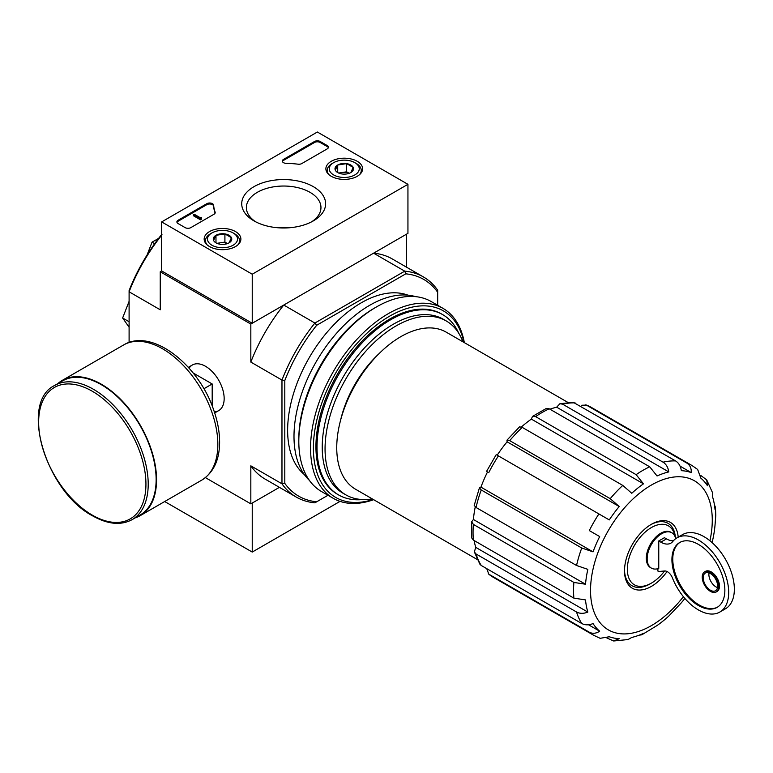 <?xml version="1.0" encoding="UTF-8"?>
<svg xmlns="http://www.w3.org/2000/svg" width="773" height="773" viewBox="0 0 773 773"><rect width="100%" height="100%" fill="white"/><g stroke="black" fill="none" stroke-linecap="round" stroke-linejoin="round"><path stroke-width="1.16" d="M664.567 570.996A34.031 19.644 -60 0 1 651.407 583.122A34.031 19.644 -60 0 1 627.386 570.88A34.031 19.644 -60 0 1 648.518 529.418A34.031 19.644 -60 0 1 675.08 536.684M657.92 568.677L657.92 571.092A2 1.159 -120 0 0 658.905 571.479L664.664 570.986A8.01 4.619 -120 0 1 672.471 578.069A42.834 24.736 -120 0 0 719.818 612.052A42.834 24.736 -120 0 0 719.818 562.58A42.834 24.736 -120 0 0 676.974 537.853A42.834 24.736 -120 0 0 672.81 541.458A20.021 11.556 -120 0 1 670.858 543.148A20.021 11.556 -120 0 1 660.847 542.153L658.76 540.955L658.76 568.416A20.417 11.788 120 0 1 651.388 568.116L650.537 567.624A20.417 11.788 -60 0 1 650.537 544.047A20.417 11.788 -60 0 1 670.954 532.259L671.805 532.752A20.417 11.788 120 0 0 651.388 544.54A20.417 11.788 120 0 0 651.388 568.116M675.689 538.694A20.417 11.788 120 0 0 671.805 532.752M673.37 540.8A20.021 11.556 -120 0 1 666.51 538.887L664.422 537.689L658.76 540.955M205.415 477.637L250.829 503.851L279.42 487.348L252.24 503.039L252.24 552.067L340.043 501.377M532.481 416.425L531.37 419.111L643.474 483.83L636.121 474.651L535.621 416.628L532.481 416.425L546.376 408.405L549.207 408.791L649.707 466.805L657.06 475.984A92.084 53.163 -60 0 1 668.771 471.916C668.114 467.423 666.21 464.177 663.05 462.167A98.084 56.632 -60 0 1 675.602 460.93C678.762 462.94 680.665 466.187 681.322 470.67A92.084 53.163 -60 0 1 691.255 472.593C691.477 468.283 690.028 465.124 686.917 463.124A98.084 56.632 -60 0 1 691.951 465.491L591.461 407.468A98.084 56.632 -60 0 0 586.417 405.1L686.917 463.124M506.972 440.146L507.107 441.808L619.212 506.528L610.216 498.672L509.726 440.649L506.972 440.146L519.572 426.841L522.277 427.401L622.777 485.425L631.763 493.28A92.084 53.163 -60 0 1 643.474 483.83M531.37 419.111A92.084 53.163 120 0 0 521.427 426.967M507.107 441.808A92.084 53.163 120 0 0 497.184 455.2L609.279 519.92A92.084 53.163 -60 0 1 619.212 506.528M487.57 471.849A92.084 53.163 120 0 0 480.941 487.135L593.036 551.854A92.084 53.163 -60 0 1 599.674 536.568L589.297 530.578A98.084 56.632 -60 0 1 598.911 513.929M599.674 536.568L589.297 530.578M480.941 487.135L479.434 487.85L481.241 489.976L581.74 547.999L593.036 551.854M479.424 487.85L474.207 505.416L476.042 507.475L576.542 565.498A98.084 56.632 -60 0 1 581.74 547.999M475.24 506.953A92.084 53.163 120 0 0 473.414 519.504L585.509 584.224A92.084 53.163 -60 0 1 587.838 569.353L576.542 565.498M473.414 519.504L471.646 521.804L473.385 524.413L573.885 582.436L585.509 584.224M471.646 521.804L471.646 537.844L473.385 540.105L573.885 598.128A98.084 56.632 -60 0 1 573.885 582.436M474.129 540.54A92.084 53.163 120 0 0 475.743 547.371L587.838 612.09A92.084 53.163 -60 0 1 585.509 599.916L573.885 598.128M475.743 547.371L474.351 551.922L476.042 553.98L576.542 612.003C579.856 613.733 583.625 613.762 587.838 612.09M474.351 551.922L479.927 564.232L481.241 565.478L581.74 623.502A98.084 56.632 -60 0 1 576.542 612.003M588.485 624.758L599.674 631.212A92.084 53.163 -60 0 1 593.036 623.579C588.823 625.26 585.055 625.231 581.74 623.502M486.748 568.657L488.797 574.175L589.297 632.198C592.591 633.899 596.051 633.57 599.674 631.212M606.931 638.044L613.685 640.962L619.212 638.691A92.084 53.163 -60 0 1 609.279 636.759L600.138 638.314L593.867 635.377A98.084 56.632 -60 0 1 589.297 632.198M639.194 635.164L641.774 634.817L643.474 633.377A92.084 53.163 -60 0 1 631.763 637.445L628.043 639.551L613.675 640.981M684.849 598.418A92.084 53.163 -60 0 1 681.322 602.824L668.771 616.081A92.084 53.163 -60 0 1 657.06 625.531L641.774 634.817M691.951 465.491L697.633 469.443L700.86 478.149A92.084 53.163 -60 0 1 707.488 485.782L706.696 479.859L712.677 493L712.696 497.271A92.084 53.163 -60 0 1 715.025 509.446L715.421 507.262L715.788 515.291L715.025 525.138A92.084 53.163 -60 0 1 712.696 540.008L712.194 542.685M715.421 507.262L714.426 504.846M700.792 475.472L706.696 479.859M680.056 466.138L691.255 472.593M586.417 405.1L581.779 405.245M663.05 462.167L562.551 404.144L559.913 403.719L573.373 402.385L675.602 460.93M559.913 403.719L556.666 407.197L668.771 471.916M556.666 407.197A92.084 53.163 120 0 0 549.951 409.217M477.328 559.546L355.532 489.222A90.683 52.351 -60 0 1 355.522 384.51A90.683 52.351 -60 0 1 446.205 332.158L568.01 402.482M407.941 184.322L252.24 274.212L161.654 221.909L317.355 132.019L407.941 184.322L407.941 233.359L252.24 323.249L161.654 270.946L160.243 271.767L250.829 324.061L283.759 305.055A127.11 73.387 120 0 0 250.829 362.083L250.829 324.061M327.974 495.271L314.891 502.827A127.11 73.387 -60 0 1 296.262 497.078A127.11 73.387 -60 0 1 281.971 483.811L281.971 380.065A127.11 73.387 -60 0 1 314.891 323.037L283.759 305.055M316.688 501.783A125.11 72.237 -60 0 1 284.802 483.376L284.802 380.509A125.11 72.237 -60 0 1 316.688 325.269L314.891 323.037L404.743 271.159L373.601 253.186L406.53 234.171L406.53 267.187M129.101 342.487L129.101 290.609A125.11 72.237 -60 0 1 160.987 235.369L162.03 234.779M214.314 411.845A26.34 15.209 -120 0 0 224.16 398.559A26.34 15.209 -120 0 0 205.531 366.305A26.34 15.209 -120 0 0 189.114 368.19M284.802 380.509L281.971 380.065L250.829 362.083M161.654 235.243A127.11 73.387 -60 0 0 129.101 291.808L160.243 309.789L160.243 271.767M250.829 503.851L250.829 465.829A127.11 73.387 120 0 0 265.12 479.096L296.262 497.078M284.802 483.376L281.971 483.811L250.829 465.829M316.688 325.269L405.777 273.835L404.743 271.159A127.11 73.387 -60 0 1 423.372 276.908A127.11 73.387 -60 0 1 437.673 290.175L437.673 305.267M304.349 474.583A104.094 60.101 -60 0 1 309.19 357.764A104.094 60.101 -60 0 1 407.941 295.16M405.777 273.835A125.11 72.237 -60 0 1 437.673 292.242M423.372 276.908L392.23 258.926A127.11 73.387 120 0 0 373.601 253.186M154.677 243.688L152.049 242.171L147.073 254.993M158.649 238.364L152.049 242.171M129.101 321.732L122.627 317.993L129.101 327.192M129.101 301.325L122.627 317.993M362.624 499.542A104.094 60.101 -60 0 1 338.574 494.923A104.094 60.101 -60 0 1 338.574 374.721A104.094 60.101 -60 0 1 442.668 314.63A104.094 60.101 -60 0 1 458.689 333.153M372.277 498.894A100.413 57.975 -60 0 1 345.85 494.865A100.413 57.975 -60 0 1 345.85 378.925A100.413 57.975 -60 0 1 446.263 320.959A100.413 57.975 -60 0 1 462.95 341.83M345.85 494.865L343.019 493.232A100.413 57.975 -60 0 1 343.019 377.292A100.413 57.975 -60 0 1 443.431 319.317L446.263 320.959M667.07 571.527A38.032 21.963 -60 0 1 639.116 590.05A38.032 21.963 -60 0 1 624.507 570.861A38.032 21.963 -60 0 1 651.407 524.287A38.032 21.963 -60 0 1 678.192 537.148M651.407 583.122L649.987 583.944A36.031 20.803 -60 0 1 624.516 570.03M650.682 524.712A36.031 20.803 -60 0 1 675.389 537.544M709.015 572.909A10.213 5.894 -120 0 0 716.088 586.968A10.213 5.894 -120 0 0 717.508 587.615M719.818 612.052L725.48 608.776A42.834 24.736 -120 0 0 725.48 559.314A42.834 24.736 -120 0 0 682.636 534.578L676.974 537.853M698.396 605.51A37.433 21.615 -120 0 0 717.112 607.365A37.433 21.615 -120 0 0 717.112 564.145A37.433 21.615 -120 0 0 679.68 542.53A37.433 21.615 -120 0 0 673.94 572.532A37.433 21.615 -120 0 0 698.396 605.51M716.233 591.954L717.083 591.461A11.614 6.706 -120 0 0 717.083 578.059A11.614 6.706 -120 0 0 705.469 571.353L704.628 571.846A11.614 6.706 -120 0 0 702.841 581.141A11.614 6.706 -120 0 0 710.426 591.374A11.614 6.706 -120 0 0 716.233 591.954A11.614 6.706 -120 0 0 716.233 578.542A11.614 6.706 -120 0 0 704.628 571.846M680.114 542.298A37.433 21.615 -120 0 0 674.906 572.426A37.433 21.615 -120 0 0 699.246 605.027A37.433 21.615 -120 0 0 717.537 607.114M710.426 590.234A10.213 5.894 -120 0 0 715.537 590.736A10.213 5.894 -120 0 0 715.537 578.948A10.213 5.894 -120 0 0 705.324 573.054A10.213 5.894 -120 0 0 703.759 581.238A10.213 5.894 -120 0 0 710.426 590.234M212.189 405.98L212.189 383.968L193.124 372.963M203.879 388.761L212.189 383.968M132.164 519.62L140.087 515.05A77.464 44.728 -120 0 0 140.087 425.594A77.464 44.728 -120 0 0 62.623 380.867L54.69 385.447C19.016 402.404 45.936 491.618 92.625 515.862C107.747 524.394 120.926 525.65 132.164 519.62A77.464 44.728 -120 0 0 132.164 430.165A77.464 44.728 -120 0 0 54.69 385.447M135.256 517.833A78.073 45.076 -120 0 0 140.386 515.562A78.073 45.076 -120 0 0 140.386 425.421A78.073 45.076 -120 0 0 62.323 380.345A78.073 45.076 -120 0 0 57.791 383.659M164.697 501.532L252.24 552.067M357.232 161.296A18.368 10.6 180 0 1 362.614 168.929A18.368 10.6 180 0 1 344.246 179.394A18.368 10.6 180 0 1 325.887 168.929A18.368 10.6 180 0 1 337.115 159.025A18.368 10.6 180 0 1 357.232 161.296M235.504 231.581A18.368 10.6 180 0 1 240.886 239.205A18.368 10.6 180 0 1 222.518 249.679A18.368 10.6 180 0 1 204.159 239.205A18.368 10.6 180 0 1 215.387 229.301A18.368 10.6 180 0 1 235.504 231.581M313.326 186.651A41.945 24.214 180 0 1 313.326 220.894A41.945 24.214 180 0 1 254.008 220.894A41.945 24.214 180 0 1 254.008 186.651A41.945 24.214 180 0 1 313.326 186.651M190.815 227.629A4 2.309 180 0 1 185.153 227.629L178.07 223.552A4 2.309 180 0 1 176.901 221.909A4 2.309 180 0 1 178.07 220.276L206.816 203.686A4 2.309 180 0 1 211.116 203.164A4 2.309 180 0 1 213.648 205.232A70.063 40.447 180 0 0 215.116 212.121A4 2.309 180 0 1 215.203 212.594A4 2.309 180 0 1 214.024 214.227L190.815 227.629M301.779 163.567A4 2.309 180 0 1 298.127 164.195A70.063 40.447 180 0 0 286.203 163.345A4 2.309 180 0 1 282.338 161.035A4 2.309 180 0 1 283.517 159.402L314.524 141.498A4 2.309 180 0 1 320.186 141.498L327.259 145.585A4 2.309 180 0 1 328.438 147.218A4 2.309 180 0 1 327.259 148.851L301.779 163.567M161.654 270.946L161.654 221.909M252.24 323.249L252.24 274.212M255.747 221.841A37.297 21.528 180 0 1 246.374 207.57A37.297 21.528 180 0 1 269.391 187.675A37.297 21.528 180 0 1 310.041 192.342A37.297 21.528 180 0 1 320.959 207.57A37.297 21.528 180 0 1 311.587 221.841M277.749 227.745A37.297 21.528 180 0 1 289.585 227.745M176.988 222.402A4 2.309 180 0 1 178.07 221.262L206.816 204.661A4 2.309 180 0 1 211.116 204.149A4 2.309 180 0 1 213.648 206.217L213.648 205.232M215.107 213.087A70.063 40.447 180 0 1 213.648 206.217M201.289 218.315L200.439 218.807L193.356 214.72L194.207 214.227L200.188 217.677L201.424 217.416L200.825 217.909L201.289 219.3L200.439 219.793L200.439 218.807M201.424 217.416L201.289 218.479M200.439 219.793L193.356 215.706L193.356 214.72M282.435 161.528A4 2.309 180 0 1 283.517 160.388L314.524 142.483A4 2.309 180 0 1 320.186 142.483L327.259 146.57A4 2.309 180 0 1 328.341 147.711M213.59 240.461A9.247 5.334 180 0 1 215.976 235.301A9.247 5.334 180 0 1 224.914 233.919A9.247 5.334 180 0 1 231.446 237.698L229.059 242.848A9.247 5.334 180 0 1 220.121 244.229A9.247 5.334 180 0 1 215.976 242.848A9.247 5.334 180 0 1 213.59 240.461L215.976 235.301L224.914 233.919L231.446 237.698A9.247 5.334 180 0 1 229.059 242.848M210.488 233.765L211.899 232.944A15.016 8.667 180 0 1 233.137 232.944A15.016 8.667 180 0 1 233.137 245.205A15.016 8.667 180 0 1 211.899 245.205A15.016 8.667 180 0 1 211.899 232.944L210.488 233.765A17.016 9.827 180 0 0 205.502 240.712L205.502 243.07M233.137 232.944L234.548 233.765A17.016 9.827 180 0 1 239.533 240.712A17.016 9.827 180 0 1 238.016 244.761M207.019 244.761A17.016 9.827 180 0 1 205.502 240.712M217.609 243.601A8.01 4.619 180 0 1 220.45 242.78L216.923 243.331M227.484 243.572L224.914 242.094L220.45 242.78A8.01 4.619 180 0 1 227.436 243.601M224.914 242.094L224.914 233.919M215.976 242.77L215.976 235.301M335.318 170.176A9.247 5.334 180 0 1 337.714 165.016A9.247 5.334 180 0 1 346.642 163.634A9.247 5.334 180 0 1 353.184 167.412L350.787 172.572A9.247 5.334 180 0 1 341.859 173.954A9.247 5.334 180 0 1 337.714 172.572A9.247 5.334 180 0 1 335.318 170.176L337.714 165.016L346.642 163.634L353.184 167.412A9.247 5.334 180 0 1 350.787 172.572M332.216 163.48L333.636 162.668A15.016 8.667 180 0 1 354.865 162.668A15.016 8.667 180 0 1 354.865 174.92A15.016 8.667 180 0 1 333.636 174.92A15.016 8.667 180 0 1 333.636 162.668L332.216 163.48A17.016 9.827 180 0 0 327.23 170.427L327.23 172.785M354.865 162.668L356.276 163.48A17.016 9.827 180 0 1 361.262 170.427A17.016 9.827 180 0 1 359.745 174.485M328.747 174.485A17.016 9.827 180 0 1 327.23 170.427M339.337 173.316A8.01 4.619 180 0 1 342.178 172.505L338.661 173.046M349.212 173.297L346.642 171.809L342.178 172.505A8.01 4.619 180 0 1 349.164 173.316M346.642 171.809L346.642 163.634M337.714 172.485L337.714 165.016M373.253 499.455A107.698 62.178 -60 0 1 313.587 441.692A107.698 62.178 -60 0 1 384.075 319.607A107.698 62.178 -60 0 1 463.935 342.391M338.043 494.604A104.094 60.101 -60 0 1 315.935 446.649A104.094 60.101 -60 0 1 389.544 319.162A104.094 60.101 -60 0 1 442.127 314.321M373.649 499.687A109.698 63.338 -60 0 1 333.279 498.334A109.698 63.338 -60 0 1 333.279 371.668A109.698 63.338 -60 0 1 442.977 308.34A109.698 63.338 -60 0 1 464.331 342.623M333.279 498.334L321.529 491.551A109.698 63.338 -60 0 1 298.813 441.335A109.698 63.338 -60 0 1 376.374 306.987A109.698 63.338 -60 0 1 431.228 301.557L442.977 308.34M298.813 441.335L298.813 439.209A107.099 61.83 -60 0 1 374.538 308.05L376.374 306.987M309.403 480.4A107.099 61.83 -60 0 1 316.176 361.793A107.099 61.83 -60 0 1 415.507 296.629M636.121 474.651A98.084 56.632 -60 0 1 649.707 466.805M535.621 416.628A98.084 56.632 -60 0 1 549.207 408.791M610.216 498.672A98.084 56.632 -60 0 1 622.777 485.425M509.726 440.649A98.084 56.632 -60 0 1 522.277 427.401M488.797 472.554A98.084 56.632 -60 0 1 498.411 455.915M476.042 507.475A98.084 56.632 -60 0 1 481.241 489.976M473.385 540.105A98.084 56.632 -60 0 1 473.385 524.413M481.241 565.478A98.084 56.632 -60 0 1 476.042 553.98M593.867 635.377L493.367 577.354A98.084 56.632 -60 0 1 488.797 574.175M562.551 404.144A98.084 56.632 -60 0 1 575.102 402.907M340.545 420.425A82.073 47.385 -60 0 1 379.137 353.58M683.39 596.669A86.074 49.694 -60 0 1 594.63 613.453A86.074 49.694 -60 0 1 640.237 492.691A86.074 49.694 -60 0 1 712.271 520.2A86.074 49.694 -60 0 1 709.943 540.771M666.51 538.887L660.847 542.153M92.296 515.127A75.87 43.8 -120 0 0 138.754 449.036A75.87 43.8 -120 0 0 45.839 395.389A75.87 43.8 -120 0 0 92.296 515.127M140.386 515.562L201.676 480.178A78.073 45.076 -120 0 0 201.676 390.036A78.073 45.076 -120 0 0 123.612 344.961L62.323 380.345M178.07 221.262L178.07 220.276M206.816 204.661L206.816 203.686M215.116 213.077L215.116 212.121M200.999 218.15L200.999 217.667M327.259 146.57L327.259 145.585M320.186 142.483L320.186 141.498M314.524 142.483L314.524 141.498M283.517 160.388L283.517 159.402M442.668 314.63L441.586 314.002M338.574 494.923L337.501 494.295M585.808 404.81L591.461 407.468M486.613 471.288L496.218 454.65M493.367 577.354L488.246 573.788M192.361 365.001L188.341 367.32M218.701 410.618L214.681 412.937M201.676 480.178C213.3 472.796 219.271 460.486 219.6 443.248C219.735 432.851 217.822 421.923 213.85 410.473C198.883 364.962 152.039 327.53 123.612 344.961M239.533 240.712L239.533 243.07M361.262 170.427L361.262 172.785"/></g></svg>
